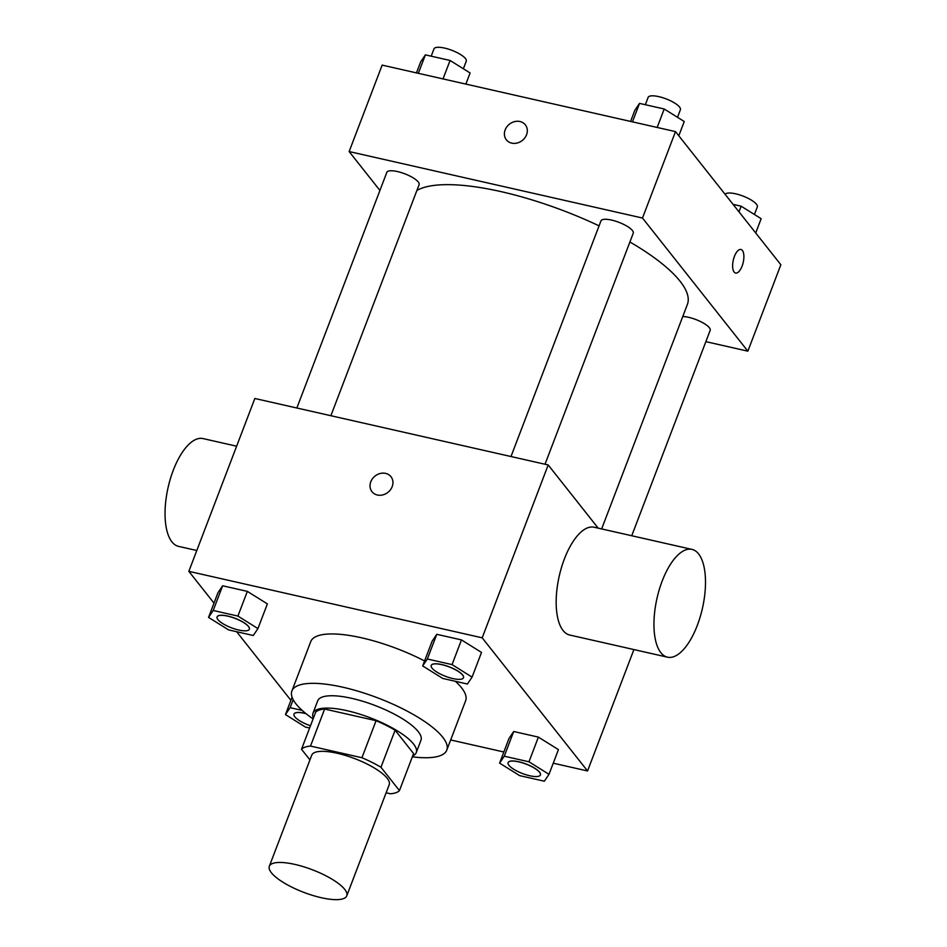 <?xml version="1.0" encoding="UTF-8"?>
<svg xmlns="http://www.w3.org/2000/svg" width="947" height="947" viewBox="0 0 947 947"><rect width="100%" height="100%" fill="white"/><g stroke="black" fill="none" stroke-linecap="round" stroke-linejoin="round"><path stroke-width="1.42" d="M271.387 872.743A41.455 12.086 20.9 0 1 269.327 866.268A41.455 12.086 20.9 0 1 312.356 869.76A41.455 12.086 20.9 0 1 346.768 895.838A41.455 12.086 20.9 0 1 312.593 895.389A41.455 12.086 20.9 0 1 271.387 872.743M269.327 866.268L311.764 755.138A41.455 12.086 20.9 0 1 354.794 758.642A41.455 12.086 20.9 0 1 389.205 784.72L346.768 895.838M386.116 792.805L390.472 793.787A53.494 15.59 20.9 0 0 399.445 790.615L380.966 767.259A53.494 15.59 20.9 0 0 361.943 757.73L310.486 746.07A53.494 15.59 20.9 0 0 301.513 749.255L309.941 759.896M361.943 757.73L376.077 720.691L324.632 709.031L310.486 746.07M324.632 709.031A53.494 15.59 20.9 0 0 315.659 712.215L301.513 749.255M376.077 720.691A53.494 15.59 20.9 0 1 395.112 730.22L380.966 767.259M399.445 790.615L413.59 753.563L395.112 730.22M412.667 755.99A55.269 16.111 -159.1 0 0 416.254 752.605A55.269 16.111 -159.1 0 0 347.064 710.7A55.269 16.111 -159.1 0 0 312.995 713.174A55.269 16.111 -159.1 0 0 313.421 718.098M312.995 713.174L317.707 700.827A55.269 16.111 20.9 0 1 351.775 698.353A55.269 16.111 20.9 0 1 420.965 740.258L416.254 752.605M313.102 718.927A82.898 24.16 20.9 0 1 296.009 703.917A82.898 24.16 20.9 0 1 291.901 690.967A82.898 24.16 20.9 0 1 377.96 697.963A82.898 24.16 20.9 0 1 446.783 750.119A82.898 24.16 20.9 0 1 412.347 756.819M291.901 690.967L310.758 641.581A82.898 24.16 20.9 0 1 424.576 660.97M455.353 681.295A82.898 24.16 20.9 0 1 465.64 700.733L446.783 750.119M472.08 677.117L481.514 652.424L461.473 639.912L436.78 634.312L432.116 641.226L422.682 665.919L442.711 678.431L467.416 684.03L472.08 677.117L452.05 664.605L427.346 659.005L422.682 665.919M549 774.315L558.422 749.622L538.393 737.109L513.7 731.51L509.024 738.423L499.602 763.116L519.631 775.617L544.336 781.216L549 774.315L528.971 761.802L504.266 756.203L499.602 763.116M553.237 763.187L587.554 770.965L482.189 637.828L188.844 571.337L213.998 603.121M236.632 631.72L290.907 700.318M450.665 739.95L503.851 752.001M257.939 628.583L267.374 603.89L247.345 591.378L222.64 585.791L217.976 592.692L208.541 617.385L228.582 629.897L253.275 635.496L257.939 628.583L237.91 616.071L213.205 610.484L208.541 617.385M598.184 528.142L548.195 464.965L254.85 398.486L188.844 571.337M548.195 464.965L482.189 637.828M372.005 491.706A12.086 10.381 141.6 0 1 370.798 481.774A12.086 10.381 141.6 0 1 380.185 473.5A12.086 10.381 141.6 0 1 390.969 476.696A12.086 10.381 141.6 0 1 387.939 492.345A12.086 10.381 141.6 0 1 372.005 491.694A12.086 10.381 141.6 0 1 370.798 481.774A12.086 10.381 141.6 0 1 380.185 473.512A12.086 10.381 141.6 0 1 390.969 476.696M633.91 649.571L587.554 770.965M667.505 657.182L569.727 635.023A55.269 23.261 -77.2 0 1 563.086 630.513A55.269 23.261 -77.2 0 1 561.547 567.277A55.269 23.261 -77.2 0 1 594.16 527.23L691.937 549.39A55.269 23.261 -77.2 0 1 702.414 608.424A55.269 23.261 -77.2 0 1 667.505 657.182A55.269 23.261 -77.2 0 1 660.864 652.672A55.269 23.261 -77.2 0 1 659.325 589.436A55.269 23.261 -77.2 0 1 691.937 549.39M236.632 446.203L203.037 438.579A55.269 23.261 102.8 0 0 168.128 487.338A55.269 23.261 102.8 0 0 178.604 546.383L196.798 550.503M416.905 190.442A148.667 43.337 20.9 0 1 599.084 225.848M629.897 241.982A148.667 43.337 20.9 0 1 687.392 304.401L601.653 528.923M510.989 456.537L600.978 220.876A17.271 5.031 20.9 0 1 618.912 222.332A17.271 5.031 20.9 0 1 633.247 233.199L545.022 464.255M296.849 408.003L386.838 172.342A17.271 5.031 20.9 0 1 404.771 173.798A17.271 5.031 20.9 0 1 419.107 184.665L330.882 415.721M682.775 316.487A17.271 5.031 20.9 0 1 701.206 321.897A17.271 5.031 20.9 0 1 710.167 330.385L631.744 535.742M705.858 341.654L747.858 351.171L642.492 218.035L349.147 151.556L379.925 190.442M747.858 351.171L780.861 264.746L675.495 131.609L642.492 218.035M675.495 131.609L382.15 65.118L349.147 151.556M506.373 139.825A12.086 10.381 141.6 0 1 505.165 129.905A12.086 10.381 141.6 0 1 514.552 121.63A12.086 10.381 141.6 0 1 525.336 124.826A12.086 10.381 141.6 0 1 522.306 140.464A12.086 10.381 141.6 0 1 506.373 139.825A12.086 10.381 141.6 0 1 505.165 129.905A12.086 10.381 141.6 0 1 514.552 121.63A12.086 10.381 141.6 0 1 525.336 124.826M734.138 272.061A12.086 5.09 -77.2 0 1 733.795 258.235A12.086 5.09 -77.2 0 1 740.933 249.475A12.086 5.09 -77.2 0 1 743.217 262.39A12.086 5.09 -77.2 0 1 735.582 273.056A12.086 5.09 -77.2 0 1 734.138 272.061M740.921 249.463A12.086 5.09 -77.2 0 1 743.217 262.378A12.086 5.09 -77.2 0 1 735.582 273.044M755.718 232.974L761.163 218.698L741.134 206.197L733.085 204.374M741.134 206.197L738.98 211.832M725.153 194.36A17.271 5.031 20.9 0 1 743.395 196.218A17.271 5.031 20.9 0 1 757.316 206.92L754.416 214.495M465.865 84.094L470.103 72.978L450.074 60.466L425.381 54.867L420.705 61.78L416.467 72.895M450.074 60.466L443.03 78.921M425.381 54.867L418.325 73.321M431.193 56.193L433.986 48.865A17.271 5.031 20.9 0 1 451.92 50.333A17.271 5.031 20.9 0 1 466.255 61.188L463.367 68.764M678.798 135.776L684.243 121.512L664.214 109L639.521 103.401L634.845 110.314L630.607 121.429M664.214 109L657.171 127.454M639.521 103.401L632.466 121.855M645.333 104.726L648.127 97.399A17.271 5.031 20.9 0 1 666.061 98.867A17.271 5.031 20.9 0 1 680.396 109.722L677.507 117.298M302.188 710.404L290.125 707.669L285.461 714.583L305.49 727.095L309.622 728.03M310.486 725.757A17.271 5.031 20.9 0 1 294.848 716.82A17.271 5.031 20.9 0 1 293.984 714.121A17.271 5.031 20.9 0 1 294.02 714.014A17.271 5.031 20.9 0 1 305.845 713.529M293.179 699.691L290.125 707.669M292.09 697.241L285.461 714.583M294.02 714.014L293.984 714.121A17.271 5.031 20.9 0 1 306.035 713.683M508.148 762.595A17.271 5.031 20.9 0 1 508.16 762.548A17.271 5.031 20.9 0 1 526.094 764.004A17.271 5.031 20.9 0 1 540.429 774.871A17.271 5.031 20.9 0 1 540.417 774.918M558.422 749.622L538.393 737.109L528.971 761.802M538.393 737.109L513.7 731.51L504.266 756.203M513.7 731.51L509.024 738.423M508.977 765.354A17.271 5.031 20.9 0 1 508.125 762.655A17.271 5.031 20.9 0 1 526.058 764.111A17.271 5.031 20.9 0 1 540.394 774.977A17.271 5.031 20.9 0 1 526.153 774.788A17.271 5.031 20.9 0 1 508.977 765.354M217.076 616.923L217.112 616.828A17.271 5.031 20.9 0 1 217.112 616.828A17.271 5.031 20.9 0 1 235.034 618.284A17.271 5.031 20.9 0 1 249.381 629.151A17.271 5.031 20.9 0 1 249.357 629.199A17.271 5.031 20.9 0 1 235.105 629.057A17.271 5.031 20.9 0 1 217.928 619.622A17.271 5.031 20.9 0 1 217.076 616.923A17.271 5.031 20.9 0 1 234.998 618.379A17.271 5.031 20.9 0 1 249.345 629.246L249.381 629.151M267.374 603.89L247.345 591.378L237.91 616.071M247.345 591.378L222.64 585.791L213.205 610.484M222.64 585.791L217.976 592.692M431.205 665.457L431.252 665.362A17.271 5.031 20.9 0 1 431.252 665.362A17.271 5.031 20.9 0 1 449.174 666.818A17.271 5.031 20.9 0 1 463.521 677.673A17.271 5.031 20.9 0 1 463.497 677.732A17.271 5.031 20.9 0 1 449.233 677.59A17.271 5.031 20.9 0 1 432.069 668.156A17.271 5.031 20.9 0 1 431.205 665.457A17.271 5.031 20.9 0 1 449.138 666.913A17.271 5.031 20.9 0 1 463.474 677.78L463.521 677.673M481.514 652.424L461.473 639.912L452.05 664.605M461.473 639.912L436.78 634.312L427.346 659.005M436.78 634.312L432.116 641.226"/></g></svg>
